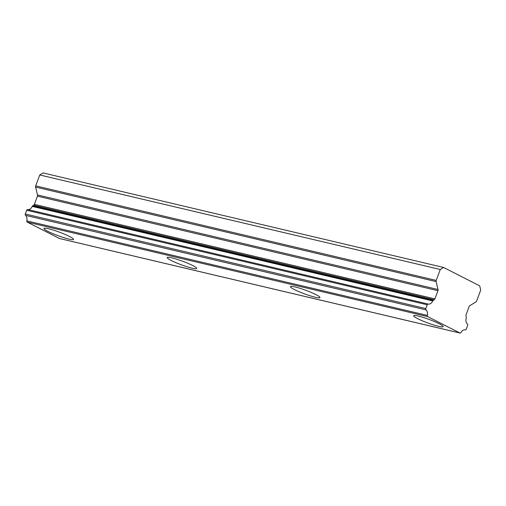 <?xml version="1.0" encoding="UTF-8"?>
<svg xmlns="http://www.w3.org/2000/svg" width="506" height="506" viewBox="0 0 506 506"><rect width="100%" height="100%" fill="white"/><g stroke="black" fill="none" stroke-linecap="round" stroke-linejoin="round"><path stroke-width="0.76" d="M48.608 228.775A15.743 1.891 -159.7 0 0 43.952 228.459A15.743 1.891 -159.7 0 0 52.542 233.506A15.743 1.891 -159.7 0 0 68.829 239.072A15.743 1.891 -159.7 0 0 73.484 239.382A15.743 1.891 -159.7 0 0 64.894 234.335A15.743 1.891 -159.7 0 0 48.608 228.775M418.317 316.041A15.743 1.891 -159.7 0 0 413.655 315.725A15.743 1.891 -159.7 0 0 422.251 320.772A15.743 1.891 -159.7 0 0 438.531 326.332A15.743 1.891 -159.7 0 0 443.186 326.648A15.743 1.891 -159.7 0 0 434.597 321.601A15.743 1.891 -159.7 0 0 418.317 316.041M295.08 286.953A15.743 1.891 -159.7 0 0 290.425 286.636A15.743 1.891 -159.7 0 0 299.014 291.684A15.743 1.891 -159.7 0 0 315.295 297.243A15.743 1.891 -159.7 0 0 319.956 297.56A15.743 1.891 -159.7 0 0 311.361 292.512A15.743 1.891 -159.7 0 0 295.08 286.953M171.844 257.864A15.743 1.891 -159.7 0 0 167.189 257.548A15.743 1.891 -159.7 0 0 175.778 262.595A15.743 1.891 -159.7 0 0 192.059 268.161A15.743 1.891 -159.7 0 0 196.72 268.471A15.743 1.891 -159.7 0 0 188.131 263.424A15.743 1.891 -159.7 0 0 171.844 257.864M59.55 238.535L460.062 333.075A1.101 0.778 -76.7 0 0 460.947 332.531A5.515 3.921 -76.7 0 1 465.286 329.874A1.107 0.791 -76.7 0 0 466.254 329.147L467.645 325.383A1.12 0.797 -76.7 0 0 467.436 324.055A5.509 3.915 -76.7 0 1 466.26 318.002A1.069 0.759 -76.7 0 0 466.292 317.249L465.988 315.972A1.537 1.094 -76.7 0 1 466.07 314.795A1.537 1.094 -76.7 0 1 466.077 314.783L469.113 306.573A1.581 1.12 -76.7 0 1 469.796 305.681L475.988 301.892A1.569 1.113 -76.7 0 0 476.665 301.007L480.7 290.096L479.694 285.852L443.591 267.465L43.08 172.925L39.753 174.968L35.711 185.879A1.569 1.113 103.3 0 0 35.629 187.062L436.14 281.602L438.013 289.495A1.581 1.12 -76.7 0 1 437.924 290.684L434.882 298.894A1.537 1.094 -76.7 0 1 434.205 299.78L433.199 300.4L32.688 205.86A1.069 0.759 103.3 0 0 32.239 206.397A5.509 3.915 -76.7 0 1 27.666 209.528A1.12 0.797 103.3 0 0 26.698 210.249L427.209 304.789A1.12 0.797 -76.7 0 1 427.216 304.789L425.818 308.552A1.107 0.791 -76.7 0 1 425.818 308.552L25.306 214.019A1.107 0.791 103.3 0 0 25.3 214.032A1.107 0.791 103.3 0 0 25.515 215.347A5.515 3.921 -76.7 0 1 26.824 220.875A1.101 0.778 103.3 0 0 27.216 222.09L59.411 238.484A1.101 0.778 103.3 0 0 59.55 238.535A1.101 0.778 103.3 0 0 59.695 238.547M427.216 304.789A1.12 0.797 -76.7 0 1 428.184 304.062L27.666 209.528M26.698 210.249A1.12 0.797 103.3 0 0 26.698 210.256L25.306 214.019M32.688 205.86L33.687 205.246A1.537 1.094 103.3 0 0 34.37 204.361L37.406 196.145A1.581 1.12 103.3 0 0 37.495 194.955L35.629 187.062M443.591 267.465L440.264 269.502L39.753 174.968M27.216 222.09L427.728 316.623L459.922 333.018L59.411 238.484M440.264 269.502L436.229 280.413L35.711 185.879M436.14 281.602A1.569 1.113 -76.7 0 1 436.229 280.413M32.239 206.397L432.75 300.937A1.069 0.759 -76.7 0 1 433.199 300.4M432.75 300.937A5.509 3.915 -76.7 0 1 428.184 304.062M25.515 215.347L426.027 309.881A1.107 0.791 -76.7 0 1 425.818 308.565M426.027 309.881A5.515 3.921 -76.7 0 1 427.342 315.415L26.824 220.875M427.728 316.623A1.101 0.778 -76.7 0 1 427.342 315.415M434.882 298.894L34.37 204.361M37.406 196.145L437.924 290.684M438.013 289.495L37.495 194.955M434.205 299.78L33.687 205.246"/></g></svg>
